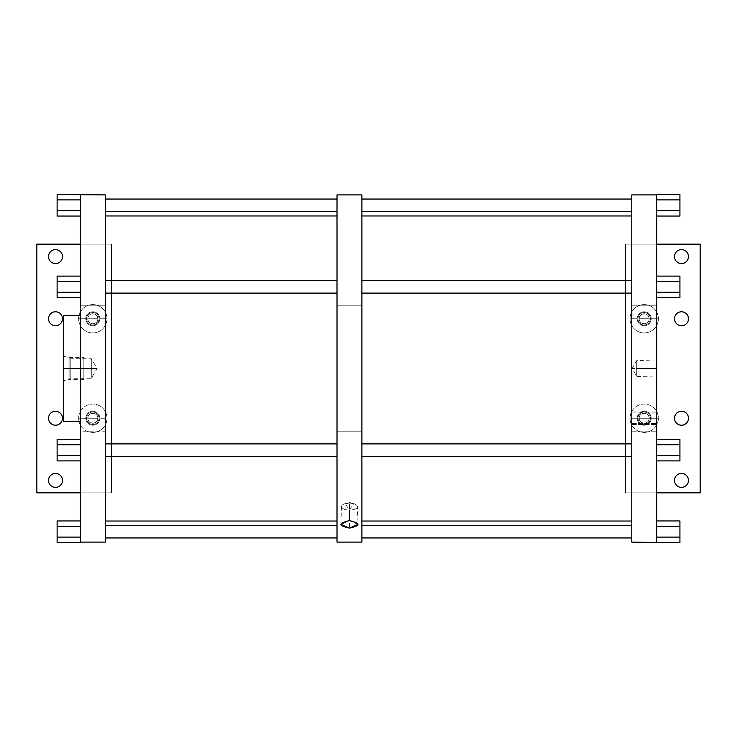 <?xml version="1.0" encoding="UTF-8"?>
<svg xmlns="http://www.w3.org/2000/svg" width="737" height="737" viewBox="0 0 737 737"><rect width="100%" height="100%" fill="white"/><g stroke="black" fill="none" stroke-linecap="round" stroke-linejoin="round"><path stroke-width="0.55" stroke-dasharray="3.69 2.76" d="M48.513 480.413A6.992 6.992 0 0 1 55.505 473.43A6.992 6.992 0 0 1 62.488 480.413A6.992 6.992 0 0 1 55.505 487.406A6.992 6.992 0 0 1 48.513 480.413A6.992 6.992 0 0 1 55.505 473.43A6.992 6.992 0 0 1 62.488 480.413A6.992 6.992 0 0 1 55.505 487.406A6.992 6.992 0 0 1 48.513 480.413A6.992 6.992 0 0 1 58.997 474.37A6.992 6.992 0 0 1 58.997 486.466A6.992 6.992 0 0 1 48.513 480.413M80.397 492.85L111.462 492.85L111.462 244.15L36.85 244.15L36.85 492.85L111.462 492.85L111.462 244.15L80.397 244.15L111.462 244.15L111.462 492.85L111.462 244.15L36.85 244.15L36.85 492.85L111.462 492.85L80.397 492.85L111.462 492.85L111.462 244.15L36.85 244.15L36.85 492.85L111.462 492.85L111.462 244.15L80.397 244.15M48.513 418.238A6.992 6.992 0 0 1 55.505 411.255A6.992 6.992 0 0 1 62.488 418.238A6.992 6.992 0 0 1 55.505 425.231A6.992 6.992 0 0 1 48.513 418.238A6.992 6.992 0 0 1 55.505 411.255A6.992 6.992 0 0 1 62.488 418.238A6.992 6.992 0 0 1 55.505 425.231A6.992 6.992 0 0 1 48.513 418.238A6.992 6.992 0 0 1 58.997 412.186A6.992 6.992 0 0 1 58.997 424.291A6.992 6.992 0 0 1 48.513 418.238M48.513 318.762A6.992 6.992 0 0 1 55.505 311.769A6.992 6.992 0 0 1 62.488 318.762A6.992 6.992 0 0 1 55.505 325.745A6.992 6.992 0 0 1 48.513 318.762A6.992 6.992 0 0 1 55.505 311.769A6.992 6.992 0 0 1 62.488 318.762A6.992 6.992 0 0 1 55.505 325.745A6.992 6.992 0 0 1 48.513 318.762A6.992 6.992 0 0 1 58.997 312.709A6.992 6.992 0 0 1 58.997 324.814A6.992 6.992 0 0 1 48.513 318.762M48.513 256.587A6.992 6.992 0 0 1 55.505 249.594A6.992 6.992 0 0 1 62.488 256.587A6.992 6.992 0 0 1 55.505 263.57A6.992 6.992 0 0 1 48.513 256.587A6.992 6.992 0 0 1 55.505 249.594A6.992 6.992 0 0 1 62.488 256.587A6.992 6.992 0 0 1 55.505 263.57A6.992 6.992 0 0 1 48.513 256.587A6.992 6.992 0 0 1 58.997 250.534A6.992 6.992 0 0 1 58.997 262.63A6.992 6.992 0 0 1 48.513 256.587M78.629 418.238A14.178 14.178 0 0 1 92.807 404.069A14.178 14.178 0 0 1 106.985 418.238A14.178 14.178 0 0 1 92.807 432.416A14.178 14.178 0 0 1 78.629 418.238A14.178 14.178 0 0 1 92.807 404.069A14.178 14.178 0 0 1 106.985 418.238L99.799 418.238A6.992 6.992 0 0 0 92.807 411.255A6.992 6.992 0 0 0 85.824 418.238L78.629 418.238L85.824 418.238A6.992 6.992 0 0 0 92.807 425.231A6.992 6.992 0 0 0 99.799 418.238L106.985 418.238A14.178 14.178 0 0 1 92.807 432.416A14.178 14.178 0 0 1 78.629 418.238A14.178 14.178 0 0 1 99.9 405.967A14.178 14.178 0 0 1 99.9 430.519A14.178 14.178 0 0 1 78.629 418.238L85.824 418.238A6.992 6.992 0 0 0 92.807 425.231A6.992 6.992 0 0 0 99.799 418.238A6.992 6.992 0 0 1 92.807 425.231A6.992 6.992 0 0 1 85.824 418.238A6.992 6.992 0 0 1 92.807 411.255A6.992 6.992 0 0 1 99.799 418.238A6.992 6.992 0 0 1 92.807 425.231A6.992 6.992 0 0 1 85.824 418.238A6.992 6.992 0 0 1 92.807 411.255A6.992 6.992 0 0 1 99.799 418.238A6.992 6.992 0 0 0 92.807 411.255A6.992 6.992 0 0 0 85.824 418.238A6.992 6.992 0 0 1 96.307 412.186A6.992 6.992 0 0 1 96.307 424.291A6.992 6.992 0 0 1 85.824 418.238M78.629 318.762A14.178 14.178 0 0 1 92.807 304.584A14.178 14.178 0 0 1 106.985 318.762A14.178 14.178 0 0 1 92.807 332.931A14.178 14.178 0 0 1 78.629 318.762L85.824 318.762A6.992 6.992 0 0 1 92.807 311.769A6.992 6.992 0 0 1 99.799 318.762A6.992 6.992 0 0 1 92.807 325.745A6.992 6.992 0 0 1 85.824 318.762A6.992 6.992 0 0 1 92.807 311.769A6.992 6.992 0 0 1 99.799 318.762A6.992 6.992 0 0 0 92.807 311.769A6.992 6.992 0 0 0 85.824 318.762A6.992 6.992 0 0 0 92.807 325.745A6.992 6.992 0 0 0 99.799 318.762A6.992 6.992 0 0 1 92.807 325.745A6.992 6.992 0 0 1 85.824 318.762A6.992 6.992 0 0 0 92.807 325.745A6.992 6.992 0 0 0 99.799 318.762L106.985 318.762A14.178 14.178 0 0 1 92.807 332.931A14.178 14.178 0 0 1 78.629 318.762A14.178 14.178 0 0 1 92.807 304.584A14.178 14.178 0 0 1 106.985 318.762L99.799 318.762A6.992 6.992 0 0 0 92.807 311.769A6.992 6.992 0 0 0 85.824 318.762L78.629 318.762A14.178 14.178 0 0 1 99.9 306.481A14.178 14.178 0 0 1 99.9 331.033A14.178 14.178 0 0 1 78.629 318.762L85.824 318.762A6.992 6.992 0 0 1 96.307 312.709A6.992 6.992 0 0 1 96.307 324.814A6.992 6.992 0 0 1 85.824 318.762A6.992 6.992 0 0 0 96.307 324.814A6.992 6.992 0 0 0 96.307 312.709A6.992 6.992 0 0 0 85.824 318.762M656.649 244.15L625.538 244.15L625.538 492.85L700.15 492.85L700.15 244.15L625.538 244.15L625.538 492.85L700.15 492.85L700.15 244.15L625.538 244.15L625.538 492.85L625.538 244.15L625.538 492.85L700.15 492.85L700.15 244.15L625.538 244.15L656.649 244.15L625.538 244.15L625.538 492.85L656.649 492.85M674.512 480.413A6.992 6.992 0 0 1 681.495 473.43A6.992 6.992 0 0 1 688.487 480.413A6.992 6.992 0 0 1 681.495 487.406A6.992 6.992 0 0 1 674.512 480.413A6.992 6.992 0 0 1 681.495 473.43A6.992 6.992 0 0 1 688.487 480.413A6.992 6.992 0 0 1 681.495 487.406A6.992 6.992 0 0 1 674.512 480.413A6.992 6.992 0 0 1 684.995 474.37A6.992 6.992 0 0 1 684.995 486.466A6.992 6.992 0 0 1 674.512 480.413M674.512 418.238A6.992 6.992 0 0 1 681.495 411.255A6.992 6.992 0 0 1 688.487 418.238A6.992 6.992 0 0 1 681.495 425.231A6.992 6.992 0 0 1 674.512 418.238A6.992 6.992 0 0 1 681.495 411.255A6.992 6.992 0 0 1 688.487 418.238A6.992 6.992 0 0 1 681.495 425.231A6.992 6.992 0 0 1 674.512 418.238A6.992 6.992 0 0 1 684.995 412.186A6.992 6.992 0 0 1 684.995 424.291A6.992 6.992 0 0 1 674.512 418.238M674.512 318.762A6.992 6.992 0 0 1 681.495 311.769A6.992 6.992 0 0 1 688.487 318.762A6.992 6.992 0 0 1 681.495 325.745A6.992 6.992 0 0 1 674.512 318.762A6.992 6.992 0 0 1 681.495 311.769A6.992 6.992 0 0 1 688.487 318.762A6.992 6.992 0 0 1 681.495 325.745A6.992 6.992 0 0 1 674.512 318.762A6.992 6.992 0 0 1 684.995 312.709A6.992 6.992 0 0 1 684.995 324.814A6.992 6.992 0 0 1 674.512 318.762M674.512 256.587A6.992 6.992 0 0 1 681.495 249.594A6.992 6.992 0 0 1 688.487 256.587A6.992 6.992 0 0 1 681.495 263.57A6.992 6.992 0 0 1 674.512 256.587A6.992 6.992 0 0 1 681.495 249.594A6.992 6.992 0 0 1 688.487 256.587A6.992 6.992 0 0 1 681.495 263.57A6.992 6.992 0 0 1 674.512 256.587A6.992 6.992 0 0 1 684.995 250.534A6.992 6.992 0 0 1 684.995 262.63A6.992 6.992 0 0 1 674.512 256.587M630.015 418.238A14.178 14.178 0 0 1 644.193 404.069A14.178 14.178 0 0 1 658.371 418.238A14.178 14.178 0 0 1 644.193 432.416A14.178 14.178 0 0 1 630.015 418.238A14.178 14.178 0 0 1 644.193 404.069A14.178 14.178 0 0 1 658.371 418.238L651.176 418.238A6.992 6.992 0 0 0 644.193 411.255A6.992 6.992 0 0 0 637.201 418.238L630.015 418.238L637.201 418.238A6.992 6.992 0 0 0 644.193 425.231A6.992 6.992 0 0 0 651.176 418.238L658.371 418.238A14.178 14.178 0 0 1 644.193 432.416A14.178 14.178 0 0 1 630.015 418.238A14.178 14.178 0 0 1 651.278 405.967A14.178 14.178 0 0 1 651.278 430.519A14.178 14.178 0 0 1 630.015 418.238L637.201 418.238A6.992 6.992 0 0 0 644.193 425.231A6.992 6.992 0 0 0 651.176 418.238A6.992 6.992 0 0 1 644.193 425.231A6.992 6.992 0 0 1 637.201 418.238A6.992 6.992 0 0 1 644.193 411.255A6.992 6.992 0 0 1 651.176 418.238A6.992 6.992 0 0 1 644.193 425.231A6.992 6.992 0 0 1 637.201 418.238A6.992 6.992 0 0 1 644.193 411.255A6.992 6.992 0 0 1 651.176 418.238A6.992 6.992 0 0 0 644.193 411.255A6.992 6.992 0 0 0 637.201 418.238A6.992 6.992 0 0 1 647.685 412.186A6.992 6.992 0 0 1 647.685 424.291A6.992 6.992 0 0 1 637.201 418.238A6.992 6.992 0 0 1 647.685 412.186A6.992 6.992 0 0 1 647.685 424.291A6.992 6.992 0 0 1 637.201 418.238M630.015 318.762A14.178 14.178 0 0 1 644.193 304.584A14.178 14.178 0 0 1 658.371 318.762A14.178 14.178 0 0 1 644.193 332.931A14.178 14.178 0 0 1 630.015 318.762L637.201 318.762A6.992 6.992 0 0 1 644.193 311.769A6.992 6.992 0 0 1 651.176 318.762A6.992 6.992 0 0 1 644.193 325.745A6.992 6.992 0 0 1 637.201 318.762A6.992 6.992 0 0 1 644.193 311.769A6.992 6.992 0 0 1 651.176 318.762A6.992 6.992 0 0 0 644.193 311.769A6.992 6.992 0 0 0 637.201 318.762A6.992 6.992 0 0 0 644.193 325.745A6.992 6.992 0 0 0 651.176 318.762A6.992 6.992 0 0 1 644.193 325.745A6.992 6.992 0 0 1 637.201 318.762A6.992 6.992 0 0 0 644.193 325.745A6.992 6.992 0 0 0 651.176 318.762L658.371 318.762A14.178 14.178 0 0 1 644.193 332.931A14.178 14.178 0 0 1 630.015 318.762A14.178 14.178 0 0 1 644.193 304.584A14.178 14.178 0 0 1 658.371 318.762L651.176 318.762A6.992 6.992 0 0 0 644.193 311.769A6.992 6.992 0 0 0 637.201 318.762L630.015 318.762A14.178 14.178 0 0 1 651.278 306.481A14.178 14.178 0 0 1 651.278 331.033A14.178 14.178 0 0 1 630.015 318.762L637.201 318.762A6.992 6.992 0 0 1 647.685 312.709A6.992 6.992 0 0 1 647.685 324.814A6.992 6.992 0 0 1 637.201 318.762A6.992 6.992 0 0 0 647.685 324.814A6.992 6.992 0 0 0 647.685 312.709A6.992 6.992 0 0 0 637.201 318.762M105.271 542.1L105.271 431.762L80.397 431.762L80.397 305.238L105.271 305.238L105.271 431.762L80.397 431.762L80.397 305.238L105.271 305.238L105.271 215.969L105.271 521.031L105.271 194.9M656.649 542.496L656.649 537.107L679.929 537.107L656.649 537.107L656.649 526.338L679.929 526.338L679.929 520.958L679.929 526.338L656.649 526.338L656.649 520.958L656.649 542.496L656.649 439.344L656.649 444.724L679.929 444.724L679.929 455.494L656.649 455.494L656.649 460.883L656.649 431.762L631.784 431.762L631.784 305.238L656.649 305.238L656.649 431.762L631.784 431.762L631.784 215.969L631.784 542.1M631.784 211.491L631.784 199.054L631.784 211.491M631.784 537.946L631.784 525.509L631.784 537.946M631.784 456.332L631.784 443.895L631.784 456.332L631.784 443.895L631.784 456.332L361.885 456.332L361.885 443.895L361.885 456.332L361.885 443.895L361.885 456.332L361.885 443.895L631.784 443.895L631.784 456.332L631.784 443.895L361.885 443.895L361.885 456.332L631.784 456.332L631.784 443.895L631.784 456.332L631.784 443.895L631.784 456.332L631.784 443.895L631.784 456.332L361.885 456.332L361.885 443.895L361.885 456.332M631.784 293.105L631.784 280.668L631.784 293.105L631.784 280.668L631.784 293.105L361.885 293.105L361.885 280.668L361.885 293.105L361.885 280.668L361.885 293.105L361.885 280.668L631.784 280.668L631.784 293.105L631.784 280.668L361.885 280.668L361.885 293.105L631.784 293.105L631.784 280.668L631.784 293.105L631.784 280.668L631.784 293.105L631.784 280.668L631.784 293.105L361.885 293.105L361.885 280.668L361.885 293.105M631.784 194.9L631.784 521.031L631.784 215.969L631.784 521.031L631.784 215.969L631.784 521.031L631.784 215.969L631.784 305.238L656.649 305.238L656.649 194.504L656.649 199.893L679.929 199.893L656.649 199.893L656.649 210.662L656.649 199.893L656.649 210.662L679.929 210.662L656.649 210.662L656.649 216.042L656.649 194.504M631.784 431.762L656.649 431.762L656.649 460.883L656.649 439.344L656.649 460.883L656.649 455.494L679.929 455.494L679.929 444.724L679.929 455.494L656.649 455.494L656.649 444.724L679.929 444.724L679.929 439.344L679.929 460.883L679.929 444.724L656.649 444.724L656.649 439.344L656.649 444.724L656.649 439.344L679.929 439.344L679.929 444.724L656.649 444.724L679.929 444.724L679.929 439.344L656.649 439.344L656.649 455.494L679.929 455.494L656.649 455.494L656.649 460.883L679.929 460.883L679.929 455.494L679.929 460.883L656.649 460.883L656.649 455.494L679.929 455.494L679.929 444.724L656.649 444.724L656.649 542.091L656.649 281.101L656.649 282.299L656.649 281.101L656.649 282.299L656.649 281.506L679.929 281.506L679.929 292.276L656.649 292.276L656.649 282.299L656.649 297.656L656.649 194.909L656.649 297.656L656.649 282.299L656.649 292.276L679.929 292.276L679.929 297.656L656.649 297.656L656.649 292.276L656.649 297.656L679.929 297.656L679.929 292.276L656.649 292.276L679.929 292.276L679.929 281.506L656.649 281.506L656.649 292.276L656.649 281.506L679.929 281.506L679.929 276.117L656.649 276.117L656.649 281.506L656.649 276.117L679.929 276.117L679.929 281.506L656.649 281.506L656.649 276.117L656.649 282.299L656.649 281.101L679.929 281.506L679.929 276.117L679.929 292.276L679.929 281.506L656.649 281.506L656.649 292.276L679.929 292.276L679.929 297.656L679.929 292.276L656.649 292.276L656.649 297.656L656.649 292.276L679.929 292.276L679.929 276.117L679.929 292.276L679.929 276.117L679.929 281.506L679.929 276.117L656.649 276.117M656.649 418.238C656.649 411.439 656.649 411.439 656.649 418.238C656.649 425.046 656.649 425.046 656.649 418.238C656.649 411.439 656.649 411.439 656.649 418.238C656.649 425.046 656.649 425.046 656.649 418.238L656.649 412.941L656.649 418.238L631.784 418.238L631.784 412.941L631.784 418.238L656.649 418.238L656.649 423.535L656.649 418.238L631.784 418.238C631.784 411.439 631.784 411.439 631.784 418.238C631.784 425.046 631.784 425.046 631.784 418.238C631.784 411.439 631.784 411.439 631.784 418.238C631.784 425.046 631.784 425.046 631.784 418.238L631.784 423.535L631.784 418.238L656.649 418.238L656.649 412.941L656.649 418.238L631.784 418.238L631.784 412.941L631.784 418.238L656.649 418.238L656.649 423.535L656.649 418.238L631.784 418.238L631.784 423.535L631.784 418.238L656.649 418.238L656.649 412.02L656.649 418.238L631.784 418.238L656.649 418.238L631.784 418.238L631.784 412.02L631.784 424.457L631.784 418.238L656.649 418.238L656.649 424.457L656.649 412.02L656.649 418.238L631.784 418.238L656.649 418.238L631.784 418.238L631.784 412.02L631.784 424.457L631.784 418.238L656.649 418.238L656.649 424.457L656.649 418.238C656.649 400.615 656.649 435.862 656.649 418.238C656.649 400.615 656.649 435.862 656.649 418.238L631.784 418.238C631.784 400.615 631.784 435.862 631.784 418.238L656.649 418.238C656.649 397.556 656.649 438.93 656.649 418.238L631.784 418.238C631.784 400.615 631.784 435.862 631.784 418.238L656.649 418.238C656.649 397.556 656.649 438.93 656.649 418.238L631.784 418.238L656.649 418.238M656.649 368.5C656.649 357.509 656.649 357.509 656.649 368.5C656.649 379.491 656.649 379.491 656.649 368.5L656.649 359.942L656.649 368.5L636.704 368.5L656.649 368.5L636.704 368.5L636.704 360.568L636.704 376.432L636.704 368.5L656.649 368.5L656.649 377.058L656.649 368.5C656.649 357.638 656.649 357.638 656.649 368.5C656.649 379.362 656.649 379.362 656.649 368.5L636.704 368.5C636.704 378.735 636.704 378.735 636.704 368.5C636.704 378.735 636.704 378.735 636.704 368.5C636.704 358.265 636.704 358.265 636.704 368.5C636.704 358.265 636.704 358.265 636.704 368.5L656.649 368.5M656.649 537.107L656.649 526.338L656.649 537.107L679.929 537.107L679.929 542.496L679.929 520.958M656.649 455.494L679.929 455.494L656.649 455.494L679.929 455.494L679.929 439.344L679.929 444.724L679.929 439.344L656.649 439.344L656.649 444.724L656.649 439.344M679.929 194.504L679.929 216.042L679.929 194.504L679.929 199.893L656.649 199.893M361.885 537.946L361.885 525.509L361.885 537.946M337.012 525.509L337.012 537.946L337.012 525.509M105.271 537.946L105.271 525.509L105.271 537.946M361.885 542.1L361.885 215.969L361.885 521.031L361.885 431.762L337.012 431.762L337.012 305.238L361.885 305.238L361.885 431.762L337.012 431.762L337.012 542.1M361.885 211.491L361.885 199.054L361.885 211.491M337.012 194.9L337.012 305.238L361.885 305.238L361.885 521.031L361.885 194.9M349.449 528.088C338.412 525.794 338.412 523.298 349.449 520.589C360.485 523.298 360.485 525.794 349.449 528.088L349.449 510.078A7.932 3.482 0 0 0 357.381 506.54A7.932 3.482 0 0 0 349.449 503.122A7.932 3.482 0 0 0 341.517 506.54A7.932 3.482 0 0 0 349.449 510.078L349.449 520.589L349.449 503.122L353.696 503.657L349.449 510.078L345.202 503.657L349.449 503.122L349.449 502.477L349.449 510.078A7.932 3.482 180 0 1 342.576 504.854A7.932 3.482 180 0 1 356.321 504.854A7.932 3.482 180 0 1 349.449 510.078L349.449 520.589L358.007 524.468L357.381 506.54M337.012 431.762L337.012 215.969L337.012 521.031L337.012 215.969L337.012 521.031L337.012 215.969L337.012 521.031L337.012 215.969L337.012 521.031L337.012 431.762L361.885 431.762M337.012 211.491L337.012 199.054L337.012 211.491M337.012 456.332L337.012 443.895L337.012 456.332L337.012 443.895L337.012 456.332L337.012 443.895L337.012 456.332L337.012 443.895L337.012 456.332L105.271 456.332L105.271 443.895L105.271 456.332L105.271 443.895L105.271 456.332L105.271 443.895L337.012 443.895L337.012 456.332L337.012 443.895L105.271 443.895L105.271 456.332L337.012 456.332L337.012 443.895L337.012 456.332L105.271 456.332L105.271 443.895L105.271 456.332M337.012 293.105L337.012 280.668L337.012 293.105L337.012 280.668L337.012 293.105L337.012 280.668L337.012 293.105L337.012 280.668L337.012 293.105L105.271 293.105L105.271 280.668L105.271 293.105L105.271 280.668L105.271 293.105L105.271 280.668L337.012 280.668L337.012 293.105L337.012 280.668L105.271 280.668L105.271 293.105L337.012 293.105L337.012 280.668L337.012 293.105L105.271 293.105L105.271 280.668L105.271 293.105M105.271 211.491L105.271 199.054L105.271 211.491M105.271 431.762L105.271 215.969L105.271 521.031L105.271 215.969L105.271 521.031L105.271 215.969L105.271 431.762L80.397 431.762L80.397 281.101L80.397 305.238L105.271 305.238M80.397 305.238L80.397 281.506L57.117 281.506L57.117 276.117L57.117 281.506L80.397 281.506L80.397 297.656L80.397 276.117L80.397 281.506L57.117 281.506L57.117 292.276L80.397 292.276L80.397 297.656L80.397 292.276L57.117 292.276L57.117 281.506L57.117 292.276L80.397 292.276L80.397 297.656L57.117 297.656L57.117 292.276L57.117 297.656L80.397 297.656L80.397 292.276L57.117 292.276L57.117 276.117L57.117 281.506L80.397 281.506L57.117 281.506L57.117 292.276L80.397 292.276L80.397 276.117L80.397 282.299L80.397 276.117L57.117 276.117L57.117 281.506L80.397 281.506L80.397 276.117L80.397 281.506L57.117 281.506L57.117 276.117L80.397 276.117L80.397 297.656L80.397 292.276L57.117 292.276L57.117 281.506L80.397 281.506L80.397 282.299L80.397 276.117L80.397 297.656L80.397 194.9L80.397 281.101L80.397 194.909L80.397 216.042L80.397 194.909L80.397 199.893L57.117 199.893L57.117 194.504L57.117 199.893L80.397 199.893L80.397 194.909L80.397 216.042L80.397 210.662L57.117 210.662L80.397 210.662L80.397 216.042L80.397 194.504M80.397 455.494L57.117 455.494L80.397 455.494L80.397 444.724L80.397 460.883L80.397 439.344L80.397 460.883L57.117 460.883L57.117 455.494L80.397 455.494L57.117 455.494L57.117 444.724L80.397 444.724L80.397 460.883L80.397 444.724L57.117 444.724L57.117 439.344L57.117 460.883L57.117 455.494L80.397 455.494L57.117 455.494L57.117 444.724L80.397 444.724L80.397 439.344L80.397 455.494L80.397 444.724L57.117 444.724L57.117 439.344L80.397 439.344L80.397 444.724L80.397 439.344L57.117 439.344L57.117 444.724L80.397 444.724L57.117 444.724L57.117 455.494L80.397 455.494L57.117 455.494L57.117 460.883L80.397 460.883L80.397 439.344L80.397 455.494L57.117 455.494L57.117 439.344L57.117 460.883L80.397 460.883M80.397 421.297L80.397 315.703L80.397 421.297M80.397 431.762L80.397 542.496L80.397 537.107L57.117 537.107L80.397 537.107L80.397 526.338L80.397 537.107L80.397 526.338L57.117 526.338L80.397 526.338L80.397 520.958L80.397 542.496M57.117 542.496L57.117 520.958L57.117 542.496L57.117 537.107L80.397 537.107M57.117 216.042L57.117 199.893L57.117 216.042L57.117 210.662L80.397 210.662M63.437 315.703L63.437 421.297L63.437 315.703M63.437 368.5C63.437 342.143 63.437 342.143 63.437 368.5C63.437 394.857 63.437 394.857 63.437 368.5L63.437 347.984L63.437 368.5L63.935 368.5L63.437 368.5L63.935 368.5L63.935 347.984L63.935 389.016L63.935 368.5L63.437 368.5L63.437 389.016L63.437 368.5C63.437 342.456 63.437 342.456 63.437 368.5C63.437 394.544 63.437 394.544 63.437 368.5L63.935 368.5C63.935 342.143 63.935 342.143 63.935 368.5C63.935 394.857 63.935 394.857 63.935 368.5C63.935 384.06 63.935 384.06 63.935 368.5C63.935 352.94 63.935 352.94 63.935 368.5L68.937 368.5L68.937 379.546L68.937 368.5L63.935 368.5L63.935 380.614L63.935 356.386L63.935 368.5L68.937 368.5L63.437 368.5M68.937 368.5L68.937 357.454L68.937 368.5L68.937 357.454L68.937 368.5L70.236 368.5L68.937 368.5L70.236 368.5L70.236 358.753L70.236 378.247L70.236 368.5L68.937 368.5L68.937 379.546L68.937 368.5L63.935 368.5C63.935 342.456 63.935 342.456 63.935 368.5C63.935 394.544 63.935 394.544 63.935 368.5C63.935 383.876 63.935 383.876 63.935 368.5C63.935 353.124 63.935 353.124 63.935 368.5L68.937 368.5C68.937 382.521 68.937 382.521 68.937 368.5C68.937 354.479 68.937 354.479 68.937 368.5L91.296 368.5L91.296 378.247L91.296 368.5L70.236 368.5L70.236 378.247L70.236 358.753L70.236 368.5L91.296 368.5L68.937 368.5M91.296 368.5L91.296 358.753L91.296 368.5C91.296 355.925 91.296 355.925 91.296 368.5C91.296 355.925 91.296 355.925 91.296 368.5L97.146 368.5L91.296 368.5C91.296 381.075 91.296 381.075 91.296 368.5C91.296 381.075 91.296 381.075 91.296 368.5L70.236 368.5C70.236 356.128 70.236 356.128 70.236 368.5C70.236 380.872 70.236 380.872 70.236 368.5L91.296 368.5C91.296 380.872 91.296 380.872 91.296 368.5C91.296 356.128 91.296 356.128 91.296 368.5L97.146 368.5L91.296 368.5M341.517 506.54L340.89 524.468L349.449 520.589M97.809 418.238A5.002 5.002 0 0 0 92.807 413.245A5.002 5.002 0 0 0 87.814 418.238A5.002 5.002 0 0 0 92.807 423.241A5.002 5.002 0 0 0 97.809 418.238A5.002 5.002 0 0 0 92.807 413.245A5.002 5.002 0 0 0 87.814 418.238A5.002 5.002 0 0 1 92.807 413.245A5.002 5.002 0 0 1 97.809 418.238A5.002 5.002 0 0 1 92.807 423.241A5.002 5.002 0 0 1 87.814 418.238A5.002 5.002 0 0 0 92.807 423.241A5.002 5.002 0 0 0 97.809 418.238C98.113 424.687 87.5 424.687 87.814 418.238L97.809 418.238L87.814 418.238C87.5 411.79 98.113 411.79 97.809 418.238A5.002 5.002 0 0 0 92.807 413.245A5.002 5.002 0 0 0 87.814 418.238A5.002 5.002 0 0 0 92.807 423.241A5.002 5.002 0 0 0 97.809 418.238L87.814 418.238A5.002 5.002 0 0 1 95.313 413.908A5.002 5.002 0 0 1 95.313 422.568A5.002 5.002 0 0 1 87.814 418.238A5.002 5.002 0 0 1 95.313 413.908A5.002 5.002 0 0 1 95.313 422.568A5.002 5.002 0 0 1 87.814 418.238A5.002 5.002 0 0 1 95.313 413.908A5.002 5.002 0 0 1 95.313 422.568A5.002 5.002 0 0 1 87.814 418.238M97.809 318.762A5.002 5.002 0 0 0 92.807 313.759A5.002 5.002 0 0 0 87.814 318.762A5.002 5.002 0 0 0 92.807 323.755A5.002 5.002 0 0 0 97.809 318.762A5.002 5.002 0 0 0 92.807 313.759A5.002 5.002 0 0 0 87.814 318.762A5.002 5.002 0 0 1 92.807 313.759A5.002 5.002 0 0 1 97.809 318.762A5.002 5.002 0 0 1 92.807 323.755A5.002 5.002 0 0 1 87.814 318.762A5.002 5.002 0 0 0 92.807 323.755A5.002 5.002 0 0 0 97.809 318.762C98.113 325.21 87.5 325.21 87.814 318.762L97.809 318.762L87.814 318.762C87.5 312.313 98.113 312.313 97.809 318.762A5.002 5.002 0 0 0 92.807 313.759A5.002 5.002 0 0 0 87.814 318.762A5.002 5.002 0 0 0 92.807 323.755A5.002 5.002 0 0 0 97.809 318.762L87.814 318.762A5.002 5.002 0 0 1 95.313 314.432A5.002 5.002 0 0 1 95.313 323.092A5.002 5.002 0 0 1 87.814 318.762A5.002 5.002 0 0 1 95.313 314.432A5.002 5.002 0 0 1 95.313 323.092A5.002 5.002 0 0 1 87.814 318.762A5.002 5.002 0 0 1 95.313 314.432A5.002 5.002 0 0 1 95.313 323.092A5.002 5.002 0 0 1 87.814 318.762M649.186 418.238A5.002 5.002 0 0 0 644.193 413.245A5.002 5.002 0 0 0 639.191 418.238A5.002 5.002 0 0 0 644.193 423.241A5.002 5.002 0 0 0 649.186 418.238A5.002 5.002 0 0 0 644.193 413.245A5.002 5.002 0 0 0 639.191 418.238A5.002 5.002 0 0 1 644.193 413.245A5.002 5.002 0 0 1 649.186 418.238A5.002 5.002 0 0 1 644.193 423.241A5.002 5.002 0 0 1 639.191 418.238A5.002 5.002 0 0 0 644.193 423.241A5.002 5.002 0 0 0 649.186 418.238C649.5 424.687 638.887 424.687 639.191 418.238L649.186 418.238L639.191 418.238C638.887 411.79 649.5 411.79 649.186 418.238A5.002 5.002 0 0 0 644.193 413.245A5.002 5.002 0 0 0 639.191 418.238A5.002 5.002 0 0 0 644.193 423.241A5.002 5.002 0 0 0 649.186 418.238L639.191 418.238A5.002 5.002 0 0 1 646.69 413.908A5.002 5.002 0 0 1 646.69 422.568A5.002 5.002 0 0 1 639.191 418.238A5.002 5.002 0 0 1 646.69 413.908A5.002 5.002 0 0 1 646.69 422.568A5.002 5.002 0 0 1 639.191 418.238A5.002 5.002 0 0 1 646.69 413.908A5.002 5.002 0 0 1 646.69 422.568A5.002 5.002 0 0 1 639.191 418.238M649.186 318.762A5.002 5.002 0 0 0 644.193 313.759A5.002 5.002 0 0 0 639.191 318.762A5.002 5.002 0 0 0 644.193 323.755A5.002 5.002 0 0 0 649.186 318.762A5.002 5.002 0 0 0 644.193 313.759A5.002 5.002 0 0 0 639.191 318.762A5.002 5.002 0 0 1 644.193 313.759A5.002 5.002 0 0 1 649.186 318.762A5.002 5.002 0 0 1 644.193 323.755A5.002 5.002 0 0 1 639.191 318.762A5.002 5.002 0 0 0 644.193 323.755A5.002 5.002 0 0 0 649.186 318.762C649.5 325.21 638.887 325.21 639.191 318.762L649.186 318.762L639.191 318.762C638.887 312.313 649.5 312.313 649.186 318.762A5.002 5.002 0 0 0 644.193 313.759A5.002 5.002 0 0 0 639.191 318.762A5.002 5.002 0 0 0 644.193 323.755A5.002 5.002 0 0 0 649.186 318.762L639.191 318.762A5.002 5.002 0 0 1 646.69 314.432A5.002 5.002 0 0 1 646.69 323.092A5.002 5.002 0 0 1 639.191 318.762A5.002 5.002 0 0 1 646.69 314.432A5.002 5.002 0 0 1 646.69 323.092A5.002 5.002 0 0 1 639.191 318.762A5.002 5.002 0 0 1 646.69 314.432A5.002 5.002 0 0 1 646.69 323.092A5.002 5.002 0 0 1 639.191 318.762M637.975 418.238A6.218 6.218 0 0 1 644.193 412.02A6.218 6.218 0 0 1 650.412 418.238A6.218 6.218 0 0 0 644.193 412.02A6.218 6.218 0 0 0 637.975 418.238A6.218 6.218 0 0 0 644.193 424.457A6.218 6.218 0 0 0 650.412 418.238A6.218 6.218 0 0 1 644.193 424.457A6.218 6.218 0 0 1 637.975 418.238A6.218 6.218 0 0 1 644.193 412.02A6.218 6.218 0 0 1 650.412 418.238A6.218 6.218 0 0 1 644.193 424.457A6.218 6.218 0 0 1 637.975 418.238A6.218 6.218 0 0 1 647.298 412.858A6.218 6.218 0 0 1 647.298 423.628A6.218 6.218 0 0 1 637.975 418.238A6.218 6.218 0 0 0 647.298 423.628A6.218 6.218 0 0 0 647.298 412.858A6.218 6.218 0 0 0 637.975 418.238M637.975 318.762A6.218 6.218 0 0 1 644.193 312.543A6.218 6.218 0 0 1 650.412 318.762A6.218 6.218 0 0 0 644.193 312.543A6.218 6.218 0 0 0 637.975 318.762A6.218 6.218 0 0 0 644.193 324.98A6.218 6.218 0 0 0 650.412 318.762A6.218 6.218 0 0 1 644.193 324.98A6.218 6.218 0 0 1 637.975 318.762A6.218 6.218 0 0 1 644.193 312.543A6.218 6.218 0 0 1 650.412 318.762A6.218 6.218 0 0 1 644.193 324.98A6.218 6.218 0 0 1 637.975 318.762A6.218 6.218 0 0 1 647.298 313.372A6.218 6.218 0 0 1 647.298 324.142A6.218 6.218 0 0 1 637.975 318.762A6.218 6.218 0 0 0 647.298 324.142A6.218 6.218 0 0 0 647.298 313.372A6.218 6.218 0 0 0 637.975 318.762M86.588 318.762A6.218 6.218 0 0 1 92.807 312.543A6.218 6.218 0 0 1 99.025 318.762A6.218 6.218 0 0 0 92.807 312.543A6.218 6.218 0 0 0 86.588 318.762A6.218 6.218 0 0 0 92.807 324.98A6.218 6.218 0 0 0 99.025 318.762A6.218 6.218 0 0 1 92.807 324.98A6.218 6.218 0 0 1 86.588 318.762A6.218 6.218 0 0 1 92.807 312.543A6.218 6.218 0 0 1 99.025 318.762A6.218 6.218 0 0 1 92.807 324.98A6.218 6.218 0 0 1 86.588 318.762A6.218 6.218 0 0 1 95.921 313.372A6.218 6.218 0 0 1 95.921 324.142A6.218 6.218 0 0 1 86.588 318.762A6.218 6.218 0 0 0 95.921 324.142A6.218 6.218 0 0 0 95.921 313.372A6.218 6.218 0 0 0 86.588 318.762M86.588 418.238A6.218 6.218 0 0 1 92.807 412.02A6.218 6.218 0 0 1 99.025 418.238A6.218 6.218 0 0 0 92.807 412.02A6.218 6.218 0 0 0 86.588 418.238A6.218 6.218 0 0 0 92.807 424.457A6.218 6.218 0 0 0 99.025 418.238A6.218 6.218 0 0 1 92.807 424.457A6.218 6.218 0 0 1 86.588 418.238A6.218 6.218 0 0 1 92.807 412.02A6.218 6.218 0 0 1 99.025 418.238A6.218 6.218 0 0 1 92.807 424.457A6.218 6.218 0 0 1 86.588 418.238A6.218 6.218 0 0 1 95.921 412.858A6.218 6.218 0 0 1 95.921 423.628A6.218 6.218 0 0 1 86.588 418.238A6.218 6.218 0 0 0 95.921 423.628A6.218 6.218 0 0 0 95.921 412.858A6.218 6.218 0 0 0 86.588 418.238M83.834 368.5C83.834 382.475 83.834 382.475 83.834 368.5C83.834 354.525 83.834 354.525 83.834 368.5C83.834 381.02 83.834 381.02 83.834 368.5C83.834 355.98 83.834 355.98 83.834 368.5L83.834 379.38L83.834 368.5L69.103 368.5L83.834 368.5L69.103 368.5L69.103 379.38L69.103 357.62L69.103 368.5L83.834 368.5L83.834 357.62L83.834 368.5C83.834 382.31 83.834 382.31 83.834 368.5C83.834 354.69 83.834 354.69 83.834 368.5C83.834 380.872 83.834 380.872 83.834 368.5C83.834 356.128 83.834 356.128 83.834 368.5L69.103 368.5C69.103 382.31 69.103 382.31 69.103 368.5C69.103 354.69 69.103 354.69 69.103 368.5L83.834 368.5M631.784 305.238L656.649 305.238L656.649 431.762M656.649 305.238L656.649 281.506L679.929 281.506M656.649 526.338L656.649 520.958L656.649 526.338L679.929 526.338M656.649 292.276L679.929 292.276L656.649 292.276L656.649 297.656L656.649 281.506M636.704 368.5C636.704 358.431 636.704 358.431 636.704 368.5C636.704 378.569 636.704 378.569 636.704 368.5L632.116 368.5L636.704 368.5M656.649 297.656L679.929 297.656L679.929 292.276M656.649 460.883L679.929 460.883L679.929 455.494M656.649 444.724L679.929 444.724M679.929 542.496L679.929 537.107M656.649 210.662L679.929 210.662L679.929 199.893M679.929 216.042L679.929 210.662M361.885 305.238L337.012 305.238M80.397 292.276L57.117 292.276L80.397 292.276L80.397 297.656L80.397 292.276L57.117 292.276L57.117 276.117L57.117 297.656L57.117 292.276L57.117 297.656L80.397 297.656M80.397 444.724L57.117 444.724L80.397 444.724L80.397 439.344L80.397 444.724L57.117 444.724L57.117 439.344L57.117 455.494M80.397 526.338L57.117 526.338L57.117 537.107M57.117 520.958L57.117 526.338M80.397 439.344L57.117 439.344L57.117 444.724M80.397 276.117L57.117 276.117L57.117 292.276M80.397 199.893L57.117 199.893L57.117 210.662M57.117 194.504L57.117 199.893M80.397 281.506L57.117 281.506M631.784 443.895L361.885 443.895M337.012 443.895L105.271 443.895M631.784 280.668L361.885 280.668M337.012 280.668L105.271 280.668M99.799 418.238A6.992 6.992 0 0 1 89.315 424.291A6.992 6.992 0 0 1 89.315 412.186A6.992 6.992 0 0 1 99.799 418.238L106.985 418.238M99.799 318.762L106.985 318.762M651.176 418.238L658.371 418.238M651.176 318.762L658.371 318.762M631.784 418.238C631.784 397.556 631.784 438.93 631.784 418.238C631.784 397.556 631.784 438.93 631.784 418.238M656.649 359.942L636.704 360.568L632.116 368.5L636.704 376.432L656.649 377.058M631.784 412.941L656.649 412.941L631.784 412.941M631.784 423.535L656.649 423.535L631.784 423.535M63.437 347.984L63.935 347.984M63.935 389.016L63.437 389.016M63.935 356.386L68.937 357.454L70.236 358.753L91.296 358.753L97.146 368.5L91.296 378.247L70.236 378.247L68.937 379.546L63.935 380.614M353.696 503.657L349.449 502.477L345.202 503.657M656.649 412.02L631.784 412.02L656.649 412.02M631.784 424.457L656.649 424.457L631.784 424.457M83.834 379.38L69.103 379.38M69.103 357.62L83.834 357.62"/><path stroke-width="1.11" d="M62.488 480.413A6.992 6.992 0 0 0 55.505 473.43A6.992 6.992 0 0 0 48.513 480.413A6.992 6.992 0 0 0 55.505 487.406A6.992 6.992 0 0 0 62.488 480.413A6.992 6.992 0 0 1 55.505 487.406A6.992 6.992 0 0 1 48.513 480.413A6.992 6.992 0 0 1 55.505 473.43A6.992 6.992 0 0 1 62.488 480.413M80.397 244.15L36.85 244.15L36.85 492.85L80.397 492.85L36.85 492.85L36.85 244.15L80.397 244.15L36.85 244.15L36.85 492.85L80.397 492.85M48.513 418.238A6.992 6.992 0 0 1 55.505 411.255A6.992 6.992 0 0 1 62.488 418.238A6.992 6.992 0 0 1 55.505 425.231A6.992 6.992 0 0 1 48.513 418.238A6.992 6.992 0 0 0 55.505 425.231A6.992 6.992 0 0 0 62.488 418.238A6.992 6.992 0 0 0 55.505 411.255A6.992 6.992 0 0 0 48.513 418.238A6.992 6.992 0 0 1 58.997 412.186A6.992 6.992 0 0 1 58.997 424.291A6.992 6.992 0 0 1 48.513 418.238M48.513 318.762A6.992 6.992 0 0 1 55.505 311.769A6.992 6.992 0 0 1 62.488 318.762A6.992 6.992 0 0 1 55.505 325.745A6.992 6.992 0 0 1 48.513 318.762A6.992 6.992 0 0 0 55.505 325.745A6.992 6.992 0 0 0 62.488 318.762A6.992 6.992 0 0 0 55.505 311.769A6.992 6.992 0 0 0 48.513 318.762A6.992 6.992 0 0 1 58.997 312.709A6.992 6.992 0 0 1 58.997 324.814A6.992 6.992 0 0 1 48.513 318.762M48.513 256.587A6.992 6.992 0 0 1 55.505 249.594A6.992 6.992 0 0 1 62.488 256.587A6.992 6.992 0 0 1 55.505 263.57A6.992 6.992 0 0 1 48.513 256.587A6.992 6.992 0 0 0 55.505 263.57A6.992 6.992 0 0 0 62.488 256.587A6.992 6.992 0 0 0 55.505 249.594A6.992 6.992 0 0 0 48.513 256.587A6.992 6.992 0 0 1 58.997 250.534A6.992 6.992 0 0 1 58.997 262.63A6.992 6.992 0 0 1 48.513 256.587M656.649 492.85L700.15 492.85L700.15 244.15L656.649 244.15L700.15 244.15L700.15 492.85L656.649 492.85L700.15 492.85L700.15 244.15L656.649 244.15M674.512 480.413A6.992 6.992 0 0 1 681.495 473.43A6.992 6.992 0 0 1 688.487 480.413A6.992 6.992 0 0 1 681.495 487.406A6.992 6.992 0 0 1 674.512 480.413A6.992 6.992 0 0 0 681.495 487.406A6.992 6.992 0 0 0 688.487 480.413A6.992 6.992 0 0 0 681.495 473.43A6.992 6.992 0 0 0 674.512 480.413A6.992 6.992 0 0 1 684.995 474.37A6.992 6.992 0 0 1 684.995 486.466A6.992 6.992 0 0 1 674.512 480.413M674.512 418.238A6.992 6.992 0 0 1 681.495 411.255A6.992 6.992 0 0 1 688.487 418.238A6.992 6.992 0 0 1 681.495 425.231A6.992 6.992 0 0 1 674.512 418.238A6.992 6.992 0 0 0 681.495 425.231A6.992 6.992 0 0 0 688.487 418.238A6.992 6.992 0 0 0 681.495 411.255A6.992 6.992 0 0 0 674.512 418.238A6.992 6.992 0 0 1 684.995 412.186A6.992 6.992 0 0 1 684.995 424.291A6.992 6.992 0 0 1 674.512 418.238M674.512 318.762A6.992 6.992 0 0 1 681.495 311.769A6.992 6.992 0 0 1 688.487 318.762A6.992 6.992 0 0 1 681.495 325.745A6.992 6.992 0 0 1 674.512 318.762A6.992 6.992 0 0 0 681.495 325.745A6.992 6.992 0 0 0 688.487 318.762A6.992 6.992 0 0 0 681.495 311.769A6.992 6.992 0 0 0 674.512 318.762A6.992 6.992 0 0 1 684.995 312.709A6.992 6.992 0 0 1 684.995 324.814A6.992 6.992 0 0 1 674.512 318.762M674.512 256.587A6.992 6.992 0 0 1 681.495 249.594A6.992 6.992 0 0 1 688.487 256.587A6.992 6.992 0 0 1 681.495 263.57A6.992 6.992 0 0 1 674.512 256.587A6.992 6.992 0 0 0 681.495 263.57A6.992 6.992 0 0 0 688.487 256.587A6.992 6.992 0 0 0 681.495 249.594A6.992 6.992 0 0 0 674.512 256.587A6.992 6.992 0 0 1 684.995 250.534A6.992 6.992 0 0 1 684.995 262.63A6.992 6.992 0 0 1 674.512 256.587M361.885 215.969L631.784 215.969L631.784 211.491L361.885 211.491L631.784 211.491L361.885 211.491L361.885 215.969L631.784 215.969L361.885 215.969L361.885 211.491M361.885 199.054L631.784 199.054L631.784 541.981L631.784 537.946L361.885 537.946L631.784 537.946L361.885 537.946L361.885 541.981L361.885 195.019L361.885 199.054L631.784 199.054L361.885 199.054L361.885 195.019L361.885 537.946M361.885 525.509L631.784 525.509L631.784 521.031L361.885 521.031L631.784 521.031L361.885 521.031L361.885 525.509L631.784 525.509L361.885 525.509L361.885 521.031M656.649 199.893L679.929 199.893L679.929 194.504L656.649 194.504L679.929 194.504L679.929 210.662L656.649 210.662L679.929 210.662L679.929 216.042L656.649 216.042L679.929 216.042L679.929 199.893L656.649 199.893L679.929 199.893L679.929 194.504L656.649 194.504L656.649 542.496L679.929 542.496L656.649 542.496L679.929 542.496L679.929 537.107L656.649 537.107L679.929 537.107L679.929 526.338L656.649 526.338L679.929 526.338L679.929 520.958L656.649 520.958L679.929 520.958L679.929 542.496L679.929 537.107L656.649 537.107M631.784 542.1L631.784 194.9L656.649 194.9L656.649 542.496L631.784 542.1M656.649 460.883L679.929 460.883L679.929 455.494L656.649 455.494L679.929 455.494L679.929 444.724L656.649 444.724L679.929 444.724L679.929 439.344L656.649 439.344L679.929 439.344L679.929 460.883L656.649 460.883L679.929 460.883L679.929 455.494L656.649 455.494L656.649 542.091M656.649 292.276L679.929 292.276L679.929 281.506L656.649 281.506L679.929 281.506L679.929 276.117L656.649 276.117L679.929 276.117L679.929 292.276L656.649 292.276L679.929 292.276L679.929 297.656L656.649 297.656L679.929 297.656L679.929 292.276L679.929 297.656L656.649 297.656M337.012 537.946L105.271 537.946L337.012 537.946L105.271 537.946L105.271 541.981L105.271 195.019L105.271 199.054L337.012 199.054L337.012 541.981L337.012 195.019L337.012 199.054L105.271 199.054L105.271 195.019L105.271 537.946M105.271 525.509L337.012 525.509L105.271 525.509L337.012 525.509L337.012 521.031L105.271 521.031L337.012 521.031L105.271 521.031L105.271 525.509L105.271 521.031M361.885 194.9L361.885 542.1L337.012 542.1L337.012 194.9L361.885 194.9M105.271 215.969L337.012 215.969L337.012 211.491L105.271 211.491L337.012 211.491L105.271 211.491L105.271 215.969L337.012 215.969L105.271 215.969L105.271 211.491M80.397 292.276L57.117 292.276L57.117 297.656L57.117 292.276L80.397 292.276L57.117 292.276L57.117 281.506L57.117 292.276L57.117 281.506L80.397 281.506L80.397 194.909L80.397 282.299L80.397 281.506L57.117 281.506L57.117 276.117L80.397 276.117L57.117 276.117L57.117 281.506L80.397 281.506L80.397 455.494L57.117 455.494L57.117 460.883L80.397 460.883L57.117 460.883L57.117 455.494L80.397 455.494L80.397 454.701L80.397 455.494L57.117 455.494L57.117 444.724L80.397 444.724L57.117 444.724L57.117 455.494L57.117 439.344L80.397 439.344L57.117 439.344L57.117 444.724L57.117 439.344L80.397 439.344M80.397 199.893L57.117 199.893L57.117 210.662L57.117 199.893L80.397 199.893L57.117 199.893L57.117 194.504L57.117 199.893L57.117 194.504L105.271 194.9L105.271 542.1L80.397 542.1L80.397 455.494L80.397 542.496L57.117 542.496L80.397 542.496L57.117 542.496L57.117 537.107L57.117 542.496L57.117 537.107L80.397 537.107L57.117 537.107L57.117 526.338L80.397 526.338L57.117 526.338L57.117 537.107L57.117 520.958L80.397 520.958L57.117 520.958L57.117 526.338L57.117 520.958L80.397 520.958M80.397 210.662L57.117 210.662L80.397 210.662L57.117 210.662L57.117 216.042L80.397 216.042L57.117 216.042L57.117 199.893M80.397 297.656L57.117 297.656L80.397 297.656L57.117 297.656L57.117 292.276M80.397 421.297L63.437 421.297L63.437 315.703L80.397 315.703L63.437 315.703L63.437 421.297L80.397 421.297L63.437 421.297M361.885 280.668L631.784 280.668M631.784 293.105L361.885 293.105M337.012 293.105L105.271 293.105M105.271 280.668L337.012 280.668M361.885 443.895L631.784 443.895M631.784 456.332L361.885 456.332M337.012 456.332L105.271 456.332M105.271 443.895L337.012 443.895M358.007 524.468L349.449 528.088L340.89 524.468M48.513 480.413A6.992 6.992 0 0 1 58.997 474.37A6.992 6.992 0 0 1 58.997 486.466A6.992 6.992 0 0 1 48.513 480.413M656.649 526.338L679.929 526.338L679.929 537.107M656.649 520.958L679.929 520.958L679.929 526.338M656.649 194.909L656.649 455.494M656.649 444.724L679.929 444.724L679.929 455.494M656.649 439.344L679.929 439.344L679.929 444.724M656.649 281.506L679.929 281.506L679.929 292.276M656.649 276.117L679.929 276.117L679.929 281.506M656.649 216.042L679.929 216.042L679.929 210.662L656.649 210.662M679.929 199.893L679.929 210.662M349.449 528.088C338.412 525.794 338.412 523.298 349.449 520.589C360.485 523.298 360.485 525.794 349.449 528.088M80.397 542.091L80.397 455.494M80.397 460.883L57.117 460.883L57.117 455.494M80.397 444.724L57.117 444.724M80.397 526.338L57.117 526.338M80.397 537.107L57.117 537.107M80.397 216.042L57.117 216.042L57.117 210.662M80.397 281.506L80.397 194.909M80.397 276.117L57.117 276.117L57.117 281.506M80.397 315.703L63.437 315.703M337.012 199.054L105.271 199.054M631.784 215.969L631.784 211.491M631.784 199.054L631.784 537.946M631.784 525.509L631.784 521.031M337.012 215.969L337.012 211.491M337.012 525.509L337.012 521.031"/></g></svg>
